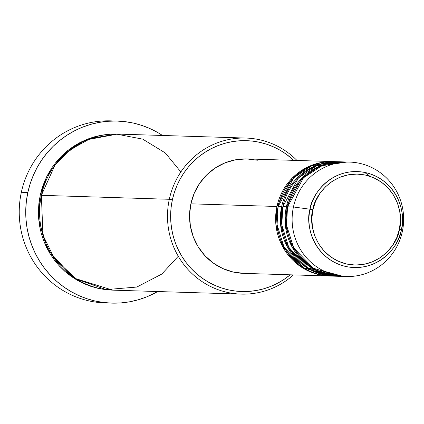 <?xml version="1.0" encoding="UTF-8"?>
<svg xmlns="http://www.w3.org/2000/svg" width="424" height="424" viewBox="0 0 424 424"><rect width="100%" height="100%" fill="white"/><g stroke="black" fill="none" stroke-linecap="round" stroke-linejoin="round"><path stroke-width="0.64" d="M349.652 162.09L343.758 161.91A57.251 55.761 91.8 0 0 287.551 206.811L293.445 206.992A57.251 55.761 91.8 0 0 335.792 275.218A57.251 55.761 91.8 0 0 402.318 231.631L401.343 229.882L399.392 229.358C398.322 242.745 378.68 270.634 346.53 263.993C314.645 256.144 308.333 222.383 312.88 209.779C313.951 196.392 333.593 168.503 365.742 175.144C397.627 182.993 403.94 216.754 399.392 229.358L401.343 229.882C406.144 216.584 399.482 180.958 365.833 172.674C331.913 165.667 311.184 195.098 310.055 209.223L312.88 209.779L315.583 201.299L319.85 193.524L325.505 186.751L332.342 181.233L340.09 177.19L348.459 174.778L357.119 174.089L365.742 175.144L373.995 177.905L381.563 182.272L388.151 188.071L393.514 195.077L397.436 203.027L399.774 211.613L400.431 220.501L399.392 229.358L396.684 237.838L392.423 245.613L386.762 252.386L379.931 257.903L372.182 261.942L363.813 264.359L355.153 265.048L346.53 263.993L338.278 261.232L330.709 256.865L324.116 251.066L318.758 244.06L314.836 236.11L312.499 227.524L311.836 218.636L312.88 209.779L310.055 209.223A48.007 46.757 -88.2 0 1 365.833 172.674A48.007 46.757 -88.2 0 1 401.343 229.882L402.318 231.631A57.251 55.761 91.8 0 0 359.971 163.404A57.251 55.761 91.8 0 0 293.445 206.992L310.055 209.223L293.445 206.992A57.251 55.761 -88.2 0 1 349.652 162.09A57.251 55.761 -88.2 0 1 402.318 231.631A57.251 55.761 -88.2 0 1 346.111 276.533A57.251 55.761 -88.2 0 1 293.445 206.992L287.551 206.811L286.529 225.186L293.694 247.839L313.548 268.418L343.164 276.363M330.195 276.04L301.448 267.157L282.596 246.62L275.876 224.46L276.941 206.483A57.251 55.761 -88.2 0 1 333.147 161.581A57.251 55.761 -88.2 0 1 333.736 161.602L309.965 165.975L292.231 178.096L276.941 206.483L190.869 203.822L276.941 206.483A57.251 55.761 -88.2 0 0 329.607 276.024A57.251 55.761 -88.2 0 0 330.195 276.04M336.094 161.698L311.9 165.699L293.737 177.804L278.118 206.52L281.658 206.631L278.118 206.52A57.251 55.761 91.8 0 0 330.784 276.061L334.319 276.172A57.251 55.761 -88.2 0 0 334.912 276.183L306.165 267.306L287.313 246.763L280.593 224.603L281.658 206.631A57.251 55.761 -88.2 0 1 337.864 161.724L334.324 161.618A57.251 55.761 91.8 0 0 278.118 206.52L277.079 224.694L284.016 247.097L303.367 267.666L332.554 276.088M340.811 161.846L316.611 165.842L298.454 177.948L282.834 206.663L286.375 206.774L282.834 206.663A57.251 55.761 91.8 0 0 335.501 276.209L339.036 276.316A57.251 55.761 -88.2 0 0 339.629 276.331L310.882 267.449L292.025 246.911L285.31 224.752L286.375 206.774A57.251 55.761 -88.2 0 1 342.576 161.873L339.041 161.761A57.251 55.761 91.8 0 0 282.834 206.663L281.79 224.842L288.733 247.245L308.084 267.814L337.271 276.231M245.952 138.054L118.026 134.095A78.069 76.039 91.8 0 0 41.377 195.326L169.303 199.285L172.372 199.863A75.467 73.5 -88.2 0 1 293.763 160.362L286.306 154.23L280.2 150.292L273.75 146.99L267.014 144.351L260.06 142.406L252.948 141.171L245.756 140.657L238.542 140.863L231.387 141.802L224.354 143.455L217.507 145.803L210.919 148.835L204.654 152.508L198.766 156.795L193.318 161.655L188.351 167.04L183.931 172.897L180.083 179.172L176.856 185.797L174.275 192.719L172.372 199.863L171.153 207.166L170.639 214.555L170.835 221.953L171.736 229.304L173.331 236.523L175.61 243.546L178.552 250.303L182.119 256.732L186.29 262.769L191.012 268.355L196.248 273.443L201.946 277.974L208.046 281.912L214.502 285.214L221.238 287.854L228.192 289.799L235.304 291.034L242.496 291.553L249.709 291.341L256.865 290.403L263.898 288.749L270.745 286.401L277.328 283.37L283.598 279.697L290.223 274.805A75.467 73.5 -88.2 0 1 205.349 280.275A75.467 73.5 -88.2 0 1 172.372 199.863L169.303 199.285A78.069 76.039 -88.2 0 1 245.952 138.054A78.069 76.039 -88.2 0 1 296.975 160.463A78.069 76.039 91.8 0 0 222.049 141.234A78.069 76.039 91.8 0 0 169.303 199.285L41.377 195.326L42.946 235.251L54.622 258.847L76.447 279.109L106.111 289.597L136.82 287.059L161.782 274.074L178.271 256.244M117.247 121.052A91.081 88.711 -88.2 0 1 162.514 135.473L157.972 132.664L150.186 128.679L142.056 125.493L133.661 123.145L125.08 121.651L116.393 121.031L107.691 121.285L99.057 122.414L90.566 124.407L82.304 127.248L74.354 130.899L66.791 135.341L59.683 140.514L53.106 146.381L47.117 152.879L41.78 159.943L37.137 167.517L33.242 175.515L30.131 183.868L27.83 192.491L26.362 201.305L25.742 210.219L25.975 219.155L27.062 228.022L28.991 236.735L31.742 245.21L35.287 253.367L39.596 261.126L44.626 268.413L50.329 275.155L56.646 281.292L63.52 286.762L70.888 291.516L78.673 295.501L86.803 298.681L95.199 301.035L103.779 302.524L112.466 303.149L121.169 302.89L129.802 301.761L138.293 299.768L146.556 296.933L157.686 291.532A91.081 88.711 -88.2 0 1 111.613 303.123A91.081 88.711 -88.2 0 1 27.83 192.491L21.343 192.289L27.83 192.491A91.081 88.711 -88.2 0 1 117.247 121.052L110.765 120.851A91.081 88.711 91.8 0 0 21.343 192.289A91.081 88.711 -88.2 0 1 114.003 121.015M112.604 290.138L73.49 277.943L47.864 249.937L38.748 219.764L40.2 195.289L42.172 187.901L44.843 180.741L48.182 173.882L52.157 167.395L56.736 161.337L61.867 155.767L67.506 150.737L73.596 146.301L80.083 142.501L86.894 139.369L93.974 136.936L101.251 135.224L108.655 134.26L117.437 134.079M337.864 161.724A57.251 55.761 -88.2 0 1 338.453 161.745M333.147 161.581L247.075 158.915A57.251 55.761 91.8 0 0 190.869 203.822L194.272 193.148L199.64 183.364L206.758 174.836L215.36 167.893L225.112 162.811L235.643 159.774L246.54 158.905L257.394 160.23M342.576 161.873A57.251 55.761 -88.2 0 1 343.17 161.894L319.399 166.266L301.665 178.387L286.375 206.774A57.251 55.761 -88.2 0 0 339.036 276.316M346.705 162.079L322.086 165.683L303.505 177.767L287.551 206.811A57.251 55.761 91.8 0 0 340.218 276.353L346.111 276.533M401.343 229.882A48.007 46.757 -88.2 0 1 345.565 266.436A48.007 46.757 -88.2 0 1 310.055 209.223C305.254 222.521 311.916 258.147 345.565 266.436C379.485 273.438 400.214 244.012 401.343 229.882M108.374 302.964A91.081 88.711 -88.2 0 1 21.343 192.289A91.081 88.711 91.8 0 0 105.131 302.927L111.613 303.123M112.747 290.138L105.3 289.608L97.949 288.325L90.752 286.311L83.782 283.587L77.11 280.169L70.797 276.093L64.904 271.408L59.487 266.145L54.595 260.363L50.286 254.119L46.592 247.468L43.55 240.477L41.197 233.211L39.543 225.743L38.611 218.143L38.409 210.484L38.939 202.847L40.2 195.289L46.773 176.575L60.992 156.642L85.102 140.116L117.432 134.079M180.878 171.964L165.296 152.947L142.713 139.141L116.203 134.064L90.535 138.468L69.626 150.032L54.956 165.143L41.377 195.326A78.069 76.039 91.8 0 0 113.192 290.159L241.124 294.113A78.069 76.039 -88.2 0 1 169.303 199.285A78.069 76.039 91.8 0 0 204.654 283.237A78.069 76.039 91.8 0 0 293.435 274.906A78.069 76.039 -88.2 0 1 241.124 294.113M244.07 273.374L233.216 272.044L222.828 268.567L213.304 263.076L205.009 255.778L198.268 246.959L193.328 236.958L190.387 226.151L189.554 214.963L190.869 203.822A57.251 55.761 91.8 0 0 243.535 273.363L329.607 276.024M334.319 276.172A57.251 55.761 -88.2 0 1 281.658 206.631M303.642 261.831L311.677 267.237M370.025 176.347L364.598 172.414"/></g></svg>
